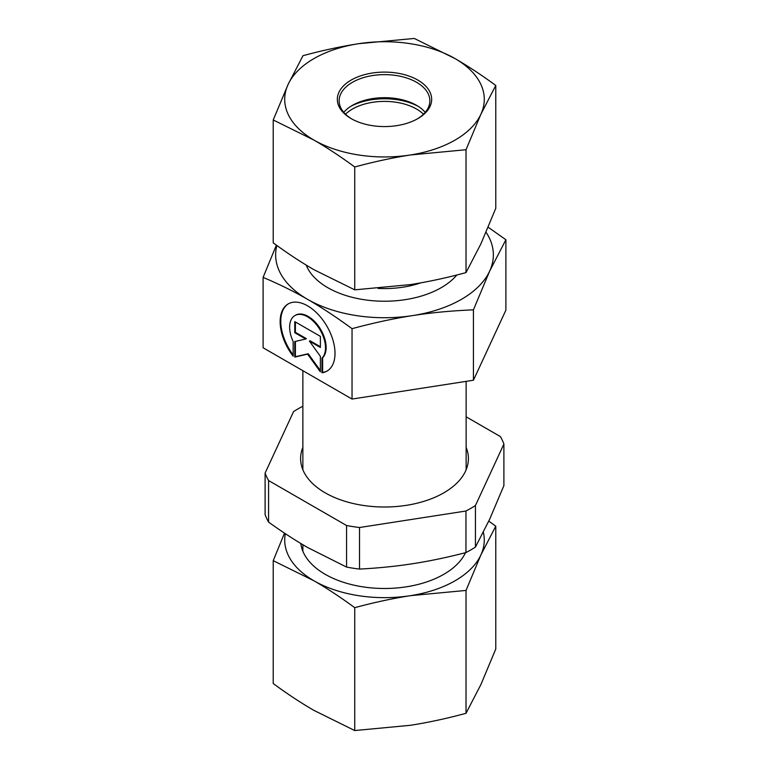 <?xml version="1.0" encoding="UTF-8"?>
<svg xmlns="http://www.w3.org/2000/svg" width="769" height="769" viewBox="0 0 769 769"><rect width="100%" height="100%" fill="white"/><g stroke="black" fill="none" stroke-linecap="round" stroke-linejoin="round"><path stroke-width="1.15" d="M321.98 372.782L321.98 358.152A25.348 14.64 -120 0 0 319.279 328.594A25.348 14.64 -120 0 0 294.883 315.578A25.348 14.64 -120 0 0 293.162 341.532L293.162 356.162A38.786 22.407 60 0 1 288.164 303.938A38.786 22.407 60 0 1 326.969 326.306A38.786 22.407 60 0 1 326.988 371.1A38.786 22.407 60 0 1 321.98 372.782L322.624 372.417A38.786 22.407 -120 0 0 327.306 370.918M288.481 303.755A38.786 22.407 -120 0 0 293.162 354.951M294.883 315.578L295.527 315.203A25.348 14.64 60 0 1 319.923 328.219A25.348 14.64 60 0 1 322.624 357.777L322.624 372.417M321.98 358.152L322.624 357.777M295.402 321.98L295.402 332.323L306.379 338.658L305.735 339.023L294.758 332.698L294.758 321.605L320.385 336.38L320.385 347.473L309.407 341.138L320.385 356.335L320.385 371.86L307.571 354.125L294.758 357.085L294.758 341.561L305.735 339.023M294.758 332.698L295.402 332.323M295.402 341.417L295.402 356.72L308.215 353.75L320.385 370.6M294.758 357.085L295.402 356.72M307.571 354.125L308.215 353.75M309.407 341.138L310.042 340.773L320.385 346.732M276.869 245.484A108.852 62.847 0 0 0 307.523 299.324C293.806 291.384 279.003 284.078 263.104 277.388L263.104 347.771L352.039 399.053L473.435 380.232L505.896 310.128L505.896 239.745L489.661 271.111L473.435 309.849C451.72 310.734 431.486 312.647 412.732 315.578C393.988 318.462 373.753 322.826 352.039 328.671C336.13 317.02 321.307 307.244 307.571 299.343A108.852 62.847 0 0 0 412.732 315.578A108.852 62.847 0 0 0 489.661 271.111A108.852 62.847 0 0 0 486.056 232.257M473.435 380.232L473.435 309.849M352.039 399.053L352.039 328.671M488.19 227.24L505.896 239.745M263.104 277.388L276.388 245.138M423.488 114.197A45.361 26.184 0 0 0 357.076 106.718A45.361 26.184 0 0 0 345.512 114.197M350.904 106.276A49.889 28.809 180 0 1 354.336 104.632A49.889 28.809 180 0 1 418.096 106.276M465.495 552.69A83.908 48.447 180 0 1 376.406 588.266A83.908 48.447 180 0 1 300.804 543.481M285.328 533.676A99.787 57.608 0 0 0 313.983 580.806A99.787 57.608 0 0 0 410.386 595.677A99.787 57.608 0 0 0 480.904 554.92L466.024 590.429L410.386 595.677C392.248 598.532 373.696 602.531 354.74 607.683C340.859 597.455 327.267 588.496 313.983 580.806L273.226 560.678L273.226 683.535C287.106 693.763 300.698 702.722 313.983 710.421L354.74 730.55L410.386 725.302C428.516 722.456 447.068 718.448 466.024 713.296L480.904 684.535L495.774 649.026L495.774 526.169L480.904 554.92A99.787 57.608 0 0 0 483.365 532.244M488.786 521.122L495.774 526.169M273.226 560.678L284.511 533.128M354.74 607.683L354.74 730.55M466.024 590.429L466.024 713.296M351.798 118.964A45.361 26.184 180 0 1 339.139 100.816A45.361 26.184 180 0 1 367.13 76.631A45.361 26.184 180 0 1 416.558 82.293A45.361 26.184 180 0 1 429.861 100.816A45.361 26.184 180 0 1 417.202 118.964M417.836 80.072A47.169 27.232 0 0 0 351.135 80.091A47.169 27.232 0 0 0 351.145 118.599A47.169 27.232 0 0 0 417.855 118.599A47.169 27.232 0 0 0 417.836 80.072M343.772 112.341A45.361 26.184 180 0 1 352.423 105.353A45.361 26.184 180 0 1 416.558 105.343A45.361 26.184 180 0 1 416.577 105.353A45.361 26.184 180 0 1 425.228 112.341M410.386 154.982A99.787 57.608 0 0 0 480.904 114.216A99.787 57.608 0 0 0 455.017 58.579A99.787 57.608 0 0 0 358.614 43.698A99.787 57.608 0 0 0 288.096 84.465A99.787 57.608 0 0 0 313.983 140.102A99.787 57.608 0 0 0 410.386 154.982C392.248 157.828 373.696 161.826 354.74 166.979C340.859 156.761 327.267 147.792 313.983 140.102L273.226 119.974L288.096 84.465L302.976 55.704C321.932 50.552 340.484 46.544 358.614 43.698L414.26 38.45L455.017 58.579C468.302 66.278 481.894 75.237 495.774 85.465L480.904 114.216L466.024 149.724L410.386 154.982M273.226 119.974L273.226 242.831C287.106 253.059 300.698 262.018 313.983 269.717L354.74 289.846L410.386 284.597C428.516 281.752 447.068 277.753 466.024 272.591L480.904 243.84L495.774 208.322L495.774 85.465M466.024 272.591L466.024 149.724M354.74 289.846L354.74 166.979M475.434 547.095A122.011 70.44 180 0 1 465.956 552.575L465.956 511.01A122.011 70.44 0 0 0 475.434 505.531L475.434 547.095L489.661 519.238L503.897 485.624L503.897 444.059A122.011 70.44 0 0 0 500.417 436.59L466.139 416.817M346.559 567.08L346.559 525.515A122.011 70.44 0 0 0 359.517 527.515L359.517 569.079A122.011 70.44 180 0 1 346.559 567.08L307.571 547.47C295.277 540.396 282.281 531.946 268.583 522.113A122.011 70.44 180 0 1 265.103 514.634L265.103 473.07A122.011 70.44 0 0 0 268.583 480.548L268.583 522.113M302.861 406.224A122.011 70.44 0 0 0 293.566 411.598L265.103 473.07M346.559 525.515L268.583 480.548M359.517 569.079C378.213 568.108 395.958 566.32 412.732 563.706C429.515 561.12 447.25 557.41 465.956 552.575M465.956 511.01L359.517 527.515M503.897 444.059L475.434 505.531M466.139 447.385A83.908 48.447 180 0 1 384.5 507.011A83.908 48.447 180 0 1 302.861 447.385M306.187 265.094A80.284 46.351 0 0 0 327.729 287.654A80.284 46.351 0 0 0 456.834 274.994M420.749 282.867A71.209 41.113 180 0 1 378.012 288.413M466.139 469.753L466.139 381.366M302.861 551.229L302.861 544.712M302.861 469.753L302.861 370.696"/></g></svg>
